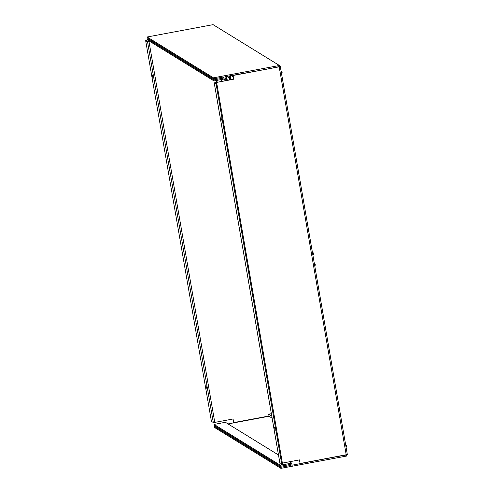 <?xml version="1.0" encoding="UTF-8"?>
<svg xmlns="http://www.w3.org/2000/svg" width="493" height="493" viewBox="0 0 493 493"><rect width="100%" height="100%" fill="white"/><g stroke="black" fill="none" stroke-linecap="round" stroke-linejoin="round"><path stroke-width="0.74" d="M206.518 388.201L206.006 385.347L206.518 388.201M152.91 77.851L152.399 74.998L152.91 77.851M221.511 120.089L221 117.242L221.511 120.089M275.119 430.438L274.601 427.591L275.119 430.438M150.008 41.535L147.549 41.843L145.669 40.685L211.429 421.379L213.309 422.538L214.782 422.415L233.066 418.988L233.694 422.612L232.973 419.007M149.897 41.467L148.319 41.702L146.439 40.543L145.669 40.685M216.883 83.921L215.003 82.762L215.441 82.621L233.731 79.194L214.215 82.892L216.113 84.063L216.883 83.921L282.643 464.616L281.867 464.757L279.981 463.562M282.378 463.093L299.485 459.889L300.114 463.506L347.331 454.534L280.32 66.598L279.254 66.573M347.331 454.534L280.314 66.617M300.114 463.506L299.393 459.907M279.543 66.734L232.992 75.503L233.62 79.126M280.32 66.598L232.992 75.503M233.103 75.571L233.731 79.194M268.981 416L233.694 422.612M281.867 464.757L216.113 84.063M279.377 66.808A1.319 1.3 121.6 0 0 279.02 66.826L270.016 68.57M213.451 77.826L147.148 37L147.327 38.035L213.629 78.862L213.451 77.826L279.389 65.483L279.568 66.518L269.307 68.706M147.148 37L213.081 24.65L279.389 65.483M265.93 69.069L266.263 69.273M268.278 68.897L224.962 76.742L225.319 78.812L213.987 80.932L213.808 79.897L224.112 77.968L223.933 76.933L213.629 78.862M213.808 79.897L147.506 39.064L147.684 40.099L213.987 80.932M222.781 77.148L224.112 77.968M147.506 39.064L148.652 38.848M335.302 456.919L292.059 465.195L291.702 463.124L280.369 465.244L280.548 466.279L290.852 464.351L291.03 465.386L280.727 467.315L214.424 426.482L214.603 427.517L280.905 468.35L346.844 456L346.443 454.829M280.727 467.315L280.905 468.35M346.665 454.965L336.331 456.728M271.353 413.689L268.667 414.188L269.024 416.258L228.056 423.931M271.772 416.104L268.667 414.188M272.13 418.169L269.024 416.258M291.702 463.124L289.49 461.762M278.49 454.99L225.4 422.291L214.067 424.418L214.245 425.453L280.548 466.279M280.369 465.244L214.067 424.418M291.03 465.386L289.699 464.566M215.57 426.272L214.424 426.482M260.372 70.376L260.039 70.172M229.528 76.378L230.114 79.78M229.683 76.495L230.243 79.755M238.501 74.474L238.168 74.27M230.237 76.649L230.761 79.663M230.502 76.625L231.02 79.613M230.533 76.618L230.921 78.868L231.87 79.453M231.716 75.478L233.14 76.353M231.199 75.571L233.22 76.816M231.001 75.608A2.644 0.327 79.4 0 1 230.921 76.544L230.447 76.631A2.644 0.327 79.4 0 0 230.521 75.7M226.829 80.396L226.158 76.52M225.079 78.855L225.393 80.667M224.937 80.747L224.629 78.942M229.787 79.841L229.116 75.965L230.447 76.631M215.94 80.569L216.254 82.374M216.07 80.544L216.384 82.349M229.658 79.866L228.986 75.99M216.587 80.445L216.895 82.257M216.846 80.396L217.16 82.208M221.48 79.527L221.795 81.339M226.614 76.433L227.279 80.31M228.949 77.654L229.344 79.928M226.885 76.378L229.313 77.876M215.521 83.083L215.441 82.621M279.211 66.937L346.215 454.873M149.022 41.72L214.782 422.415M147.549 41.843L213.309 422.538M279.987 463.599L214.233 82.904M315.169 265.252L314.737 263.398L315.169 265.252M315.015 263.78L315.366 265M346.499 447.028L346.098 444.951L346.622 446.966L346.049 447.114M346.4 445.167L346.702 446.72M281.928 72.835L281.503 70.986L281.928 72.835M281.78 71.368L282.132 72.582M312.451 252.613L312.864 252.539L313.252 254.616L312.852 252.545M313.16 252.755L313.468 254.302M229.584 75.873L229.442 76.304M214.215 82.892L279.975 463.586M314.737 263.398L314.331 263.478M315.126 265.474L314.688 265.561M346.098 444.951L345.692 445.031M281.503 70.986L281.096 71.06M281.891 73.063L281.454 73.143M313.252 254.616L312.815 254.696"/></g></svg>
